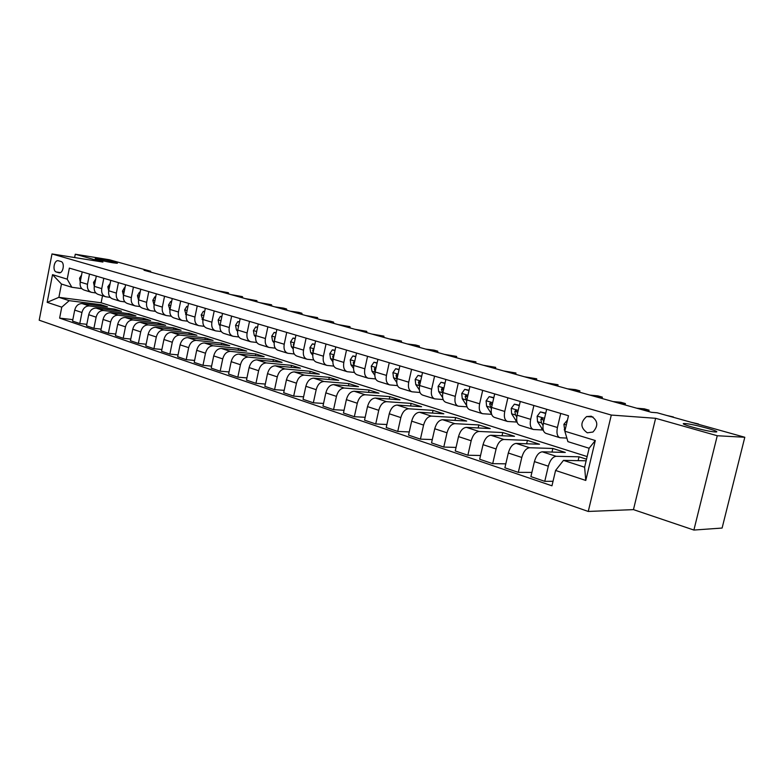 <?xml version="1.0" encoding="UTF-8"?>
<svg xmlns="http://www.w3.org/2000/svg" width="784" height="784" viewBox="0 0 784 784"><rect width="100%" height="100%" fill="white"/><g stroke="black" fill="none" stroke-linecap="round" stroke-linejoin="round"><path stroke-width="1.18" d="M685.285 423.585C693.693 423.997 724.338 432.533 715.126 431.945L714.988 431.935C706.609 431.572 675.661 422.909 684.961 423.566L685.285 423.585M99.637 259.024C107.183 260.21 119.658 263.228 117.1 263.267L113.131 262.816C105.595 261.65 92.953 258.583 95.53 258.553L99.637 259.024M591.273 416.226L586.589 416.569C580.101 422.429 580.346 427.848 587.324 432.817L592.939 432.033C598.545 425.869 597.986 420.596 591.273 416.226M693.889 530.053L717.262 435.737L655.62 418.303L633.462 509.62L693.889 530.053L722.103 528.053L744.8 437.266L657.159 412.776L651.435 412.325L144.011 270.245L150.704 271.293L109.358 259.749L75.274 254.232L74.627 257.544M633.462 509.62L588.255 511.452L39.2 320.205L51.989 253.947L611.304 415.059L588.255 511.452M56.35 272.009L59.045 272.793C63.249 273.714 65.121 262.415 60.907 261.493L58.271 260.739C54.076 259.759 52.156 271.029 56.35 272.009L60.348 272.587M61.76 307.161L47.177 302.34L52.528 274.665L67.208 279.153L71.834 287.267L61.466 284.043L58.888 297.332L69.217 300.664L61.76 307.161L59.623 318.128L551.965 485.806L555.582 470.459L563.48 460.384L584.609 467.215L589.117 448.252L567.91 441.647L564.833 431.22L595.301 440.53L585.785 480.445L555.582 470.459M564.833 431.22L568.488 415.736L69.355 268.108L67.208 279.153M717.262 435.737L744.8 437.266M655.62 418.303L611.304 415.059M51.989 253.947L102.91 262.052L75.274 254.232M150.548 272.068L150.704 271.293M102.508 295.764L101.126 302.771L58.888 297.332L47.177 302.34M71.834 287.267L81.791 288.63M560.727 413.442L557.424 427.505C556.356 433.199 557.218 436.619 560.011 437.746L566.861 438.089M533.884 405.504L530.66 419.352C529.631 424.967 530.533 428.338 533.375 429.485L542.548 429.995M507.885 397.811L504.739 411.453C503.749 416.98 504.69 420.322 507.571 421.469L516.823 422.057M482.699 390.363L479.622 403.799C478.661 409.248 479.641 412.551 482.562 413.707L491.637 414.344M458.268 383.141L455.269 396.371C454.338 401.751 455.347 405.014 458.307 406.181L467.019 406.837M434.571 376.134L431.641 389.178C430.739 394.47 431.788 397.713 434.777 398.88L443.136 399.556M411.58 369.333L408.719 382.19C407.847 387.414 408.915 390.618 411.933 391.794L419.979 392.49M389.256 362.727L386.453 375.409C385.61 380.563 386.708 383.729 389.756 384.905L397.488 385.61M367.569 356.308L364.834 368.813C364.011 373.899 365.138 377.035 368.206 378.221L375.654 378.937M346.508 350.085L343.823 362.414C343.029 367.431 344.176 370.528 347.263 371.724L354.437 372.439M326.026 344.019L323.4 356.191C322.626 361.14 323.802 364.207 326.899 365.403L333.808 366.118M306.103 338.129L303.535 350.134C302.791 355.025 303.976 358.063 307.093 359.258L313.757 359.974M286.728 332.406L284.21 344.245C283.485 349.076 284.69 352.085 287.826 353.27L294.255 353.996M267.873 326.82L265.404 338.521C264.698 343.284 265.923 346.263 269.069 347.449L275.272 348.165M249.508 321.391L247.097 332.935C246.411 337.639 247.646 340.589 250.802 341.785L256.799 342.49M231.633 316.109L229.261 327.506C228.595 332.151 229.849 335.072 233.015 336.267L238.806 336.963M214.208 310.954L211.886 322.204C211.239 326.801 212.503 329.692 215.678 330.887L221.284 331.583M197.235 305.936L194.951 317.05C194.324 321.587 195.608 324.449 198.783 325.644L204.203 326.33M180.683 301.036L178.448 312.022C177.841 316.501 179.124 319.333 182.309 320.529L187.552 321.205M164.542 296.264L162.347 307.112C161.749 311.542 163.052 314.345 166.237 315.54L171.314 316.207M148.793 291.609L146.637 302.33C146.069 306.701 147.372 309.484 150.557 310.67L155.477 311.336M133.427 287.062L131.31 297.655C130.752 301.977 132.065 304.741 135.26 305.927L140.022 306.573M118.433 282.622L116.355 293.098C115.807 297.371 117.13 300.105 120.324 301.291L124.94 301.928M103.792 278.291L101.744 288.649C101.214 292.873 102.547 295.578 105.742 296.764L110.221 297.391M89.494 274.067L87.485 284.298C86.965 288.483 88.298 291.158 91.493 292.344L95.834 292.961M100.568 305.927L100.813 304.692L69.217 300.664M100.813 304.692L107.447 306.799L82.124 303.594C78.41 303.575 75.94 305.75 74.705 310.111L72.559 321.087L79.782 323.537L86.818 324.321M114.464 310.395L114.719 309.112L89.376 305.936C85.662 305.917 83.192 308.112 81.948 312.493L79.782 323.537M114.719 309.112L121.51 311.268L96.158 308.122C92.434 308.112 89.954 310.307 88.71 314.727L86.524 325.83L93.913 328.339L101.126 329.123M128.674 314.962L128.939 313.639L103.576 310.513C99.862 310.503 97.373 312.728 96.118 317.167L93.913 328.339M128.939 313.639L135.887 315.844L110.515 312.747C106.791 312.747 104.301 314.982 103.037 319.451L100.813 330.681L108.378 333.249L115.767 334.033M143.227 319.647L143.501 318.265L118.119 315.197C114.395 315.207 111.896 317.451 110.622 321.95L108.378 333.249M143.501 318.265L150.606 320.529L125.224 317.481C121.491 317.5 118.992 319.764 117.708 324.282L115.444 335.64L123.196 338.276L130.771 339.06M158.113 324.429L158.397 323.008L133.006 319.99C129.282 320.009 126.773 322.293 125.479 326.84L123.196 338.276M158.397 323.008L165.679 325.321L140.277 322.332C136.553 322.361 134.035 324.664 132.741 329.231L130.438 340.726L138.376 343.421L146.138 344.215M173.352 329.339L173.656 327.859L148.254 324.899C144.521 324.939 142.002 327.261 140.699 331.857L138.376 343.421M173.656 327.859L181.104 330.231L155.712 327.3C151.978 327.349 149.45 329.682 148.137 334.307L145.795 345.94L153.929 348.704L161.896 349.488M188.964 334.356L189.277 332.828L163.885 329.937C160.152 329.986 157.623 332.338 156.3 337.002L153.929 348.704M189.277 332.828L196.911 335.258L171.52 332.396C167.786 332.455 165.248 334.827 163.925 339.511L161.533 351.281L169.873 354.113L178.046 354.897M204.957 339.511L205.281 337.924L179.899 335.091C176.165 335.16 173.627 337.551 172.284 342.265L169.873 354.113M205.281 337.924L213.101 340.403L187.729 337.62C183.995 337.688 181.447 340.099 180.095 344.842L177.664 356.759L186.21 359.66L194.608 360.434M221.343 344.793L221.686 343.137L196.314 340.383C192.58 340.462 190.032 342.892 188.67 347.665L186.21 359.66M221.686 343.137L229.702 345.685L204.35 342.971C200.606 343.059 198.058 345.509 196.686 350.311L194.207 362.375L202.978 365.344L211.602 366.118M238.13 350.203L238.493 348.488L213.16 345.803C209.416 345.911 206.858 348.37 205.486 353.212L202.978 365.344M238.493 348.488L246.715 351.095L221.392 348.459C217.658 348.566 215.1 351.056 213.709 355.916L211.18 368.127L220.177 371.185L229.036 371.939M255.349 355.76L255.731 353.966L230.427 351.369C226.694 351.487 224.136 353.996 222.734 358.896L220.177 371.185M255.731 353.966L264.159 356.651L238.885 354.094C235.151 354.221 232.583 356.749 231.172 361.679L228.595 374.037L237.826 377.173L246.931 377.917M273.018 361.453L273.41 359.591L248.156 357.083C244.432 357.22 241.854 359.768 240.433 364.727L237.826 377.173M273.41 359.591L282.054 362.345L256.829 359.876C253.105 360.023 250.527 362.59 249.106 367.578L246.47 380.103L255.956 383.327L265.306 384.052M291.138 367.304L291.55 365.364L266.354 362.943C262.63 363.1 260.053 365.687 258.612 370.714L255.956 383.327M291.55 365.364L300.429 368.186L275.262 365.814C271.538 365.981 268.961 368.588 267.511 373.654L264.825 386.336L274.567 389.638L284.19 390.354M309.729 373.321L310.17 371.283L285.043 368.96C281.329 369.137 278.741 371.773 277.281 376.869L274.567 389.638M310.17 371.283L319.274 374.184L294.196 371.91C290.482 372.096 287.895 374.752 286.425 379.887L283.681 392.735L293.686 396.126L303.594 396.822M328.819 379.485L329.28 377.359L304.241 375.144C300.537 375.35 297.94 378.025 296.46 383.19L293.686 396.126M329.28 377.359L338.639 380.338L313.649 378.172C309.945 378.388 307.348 381.093 305.858 386.287L303.055 399.311L313.345 402.8L323.537 403.456M348.429 385.836L348.909 383.611L323.978 381.504C320.274 381.72 317.677 384.454 316.177 389.687L313.345 402.8M348.909 383.611L358.523 386.669L333.641 384.621C329.946 384.846 327.349 387.6 325.83 392.872L322.979 406.063L333.553 409.66L344.049 410.287M368.568 392.353L369.088 390.02L344.254 388.041C340.57 388.286 337.973 391.059 336.444 396.371L333.553 409.66M369.088 390.02L378.966 393.166L354.201 391.236C350.517 391.49 347.91 394.293 346.371 399.644L343.461 413.021L354.339 416.706L365.158 417.304M389.276 399.066L389.815 396.616L365.119 394.754C361.453 395.028 358.837 397.851 357.288 403.241L354.339 416.706M389.815 396.616L399.977 399.85L375.35 398.047C371.685 398.331 369.068 401.183 367.51 406.602L364.531 420.165L375.722 423.968L386.884 424.516M410.561 405.975L411.13 403.397L386.581 401.673C382.935 401.967 380.318 404.848 378.741 410.306L375.722 423.968M411.13 403.397L421.576 406.72L397.106 405.063C393.47 405.367 390.853 408.278 389.266 413.776L386.218 427.525L397.743 431.435L409.258 431.935M432.454 413.08L433.062 410.375L408.68 408.787C405.044 409.111 402.427 412.041 400.83 417.588L397.743 431.435M433.062 410.375L443.813 413.795L419.518 412.276C415.892 412.619 413.276 415.579 411.659 421.155L408.542 435.1L420.42 439.138L432.298 439.569M454.975 420.41L455.622 417.549L431.425 416.118C427.819 416.471 425.202 419.46 423.576 425.085L420.42 439.138M455.622 417.549L466.686 421.067L442.588 419.714C438.991 420.077 436.374 423.095 434.738 428.76L431.543 442.911L443.783 447.066L456.053 447.419M478.162 427.956L478.857 424.938L454.867 423.664C451.28 424.046 448.664 427.094 447.007 432.807L443.783 447.066M478.857 424.938L490.245 428.564L466.372 427.368C462.795 427.77 460.179 430.847 458.513 436.6L455.249 450.957L467.862 455.23L480.543 455.504M502.034 435.747L502.779 432.552L479.024 431.445C475.467 431.866 472.85 434.973 471.164 440.765L467.862 455.23M502.779 432.552L514.51 436.286L490.882 435.267C487.344 435.698 484.728 438.834 483.032 444.675L479.681 459.248L492.695 463.658L505.807 463.834M526.632 443.783L527.426 440.392L503.926 439.471C500.408 439.922 497.791 443.087 496.086 448.977L492.695 463.658M527.426 440.392L539.519 444.234L516.166 443.411C512.658 443.881 510.041 447.076 508.316 453.015L504.886 467.803L518.312 472.36L531.885 472.419M551.985 452.074L552.838 448.468L529.621 447.742C526.142 448.232 523.526 451.466 521.791 457.444L518.312 472.36M552.838 448.468L565.313 452.437L542.254 451.809C538.784 452.319 536.168 455.582 534.414 461.609L530.905 476.623L544.762 481.327L553.034 481.288M578.122 460.649L579.033 456.807L556.15 456.288C552.7 456.817 550.094 460.12 548.32 466.196L544.762 481.327M579.033 456.807L586.52 459.189M586.128 460.796L563.48 460.384M101.126 302.771L587.138 456.562M82.183 271.901L80.193 282.083C79.684 286.238 81.026 288.904 84.211 290.08L91.013 292.197M59.623 318.128L72.843 319.637M96.314 276.086L94.286 286.376C93.766 290.58 95.099 293.265 98.284 294.451L105.262 296.617M110.779 280.358L108.711 290.766C108.182 295.019 109.505 297.744 112.7 298.92L119.844 301.144M125.587 284.739L123.49 295.274C122.941 299.576 124.254 302.31 127.449 303.506L134.779 305.78M140.757 289.227L138.621 299.88C138.053 304.231 139.366 307.005 142.561 308.19L150.087 310.523M156.31 293.824L154.134 304.613C153.546 309.014 154.85 311.807 158.035 312.992L165.757 315.393M172.235 298.537L170.02 309.455C169.422 313.904 170.716 316.726 173.901 317.922L181.829 320.382M188.572 303.369L186.318 314.413C185.7 318.921 186.984 321.773 190.169 322.969L198.303 325.487M205.33 308.328L203.027 319.509C202.39 324.066 203.664 326.948 206.839 328.143L215.208 330.74M222.519 313.414L220.167 324.733C219.52 329.349 220.774 332.259 223.95 333.445L232.544 336.12M240.159 318.627L237.758 330.093C237.091 334.768 238.336 337.698 241.501 338.894L250.331 341.638M258.259 323.978L255.819 335.601C255.133 340.325 256.358 343.294 259.514 344.49L268.598 347.312M276.86 329.486L274.371 341.246C273.655 346.038 274.87 349.037 278.006 350.232L287.356 353.133M295.96 335.131L293.422 347.057C292.687 351.908 293.882 354.936 297.009 356.122L306.632 359.111M315.599 340.942L313.002 353.025C312.248 357.935 313.424 360.993 316.54 362.188L326.438 365.256M335.777 346.91L333.131 359.15C332.347 364.139 333.514 367.226 336.601 368.411L346.802 371.577M356.544 353.055L353.829 365.462C353.025 370.509 354.162 373.635 357.239 374.821L367.745 378.074M377.908 359.366L375.134 371.959C374.301 377.075 375.418 380.22 378.466 381.406L389.295 384.768M399.889 365.873L397.057 378.633C396.204 383.827 397.292 387.012 400.32 388.188L411.482 391.647M422.527 372.567L419.636 385.512C418.754 390.775 419.812 393.989 422.811 395.165L434.326 398.742M445.861 379.466L442.891 392.598C441.98 397.939 443.009 401.192 445.978 402.359L457.866 406.043M469.9 386.581L466.862 399.909C465.921 405.318 466.921 408.601 469.861 409.767L482.121 413.57M494.694 393.911L491.578 407.435C490.608 412.933 491.568 416.255 494.469 417.402L507.14 421.341M520.262 401.477L517.077 415.206C516.068 420.783 516.999 424.144 519.861 425.281L532.944 429.348M546.664 409.277L543.4 423.233C542.352 428.887 543.234 432.278 546.056 433.415L559.59 437.619M61.466 284.043L52.528 274.665M595.301 440.53L589.117 448.252M585.785 480.445L584.609 467.215M81.585 274.988L79.566 278.212L80.223 281.926M228.124 293.794L228.35 292.716L219.559 291.393M228.801 293.98L228.35 292.716L216.776 290.619M95.697 279.202L93.531 282.426L94.296 286.336L101.744 288.649M242.217 297.734L242.442 296.656L233.661 295.343M242.864 297.92L242.442 296.656L230.819 294.549M110.152 283.514L107.829 286.738L108.702 290.854M256.593 301.762L256.829 300.664L248.067 299.38M257.23 301.948L256.829 300.664L245.157 298.567M124.95 287.924L124.391 287.757L122.461 291.148L123.46 295.45M271.284 305.878L271.519 304.77L262.777 303.496M271.901 306.054L271.519 304.77L259.808 302.663M124.97 287.846L124.391 287.757M140.111 292.452L139.425 292.246L137.445 295.676L138.572 300.194M286.297 310.082L286.532 308.965L277.801 307.7M286.885 310.248L286.532 308.965L283.504 308.112L274.772 306.858M140.13 292.344L139.425 292.246M155.644 297.087L154.82 296.842L152.802 300.301L154.056 305.045M301.634 314.374L301.869 313.247L293.167 312.003M302.193 314.531L301.869 313.247L298.782 312.375L290.06 311.14M155.673 296.96L154.82 296.842M171.569 301.84L170.598 301.556L168.531 305.054L169.922 310.023M317.304 318.765L317.549 317.618L308.867 316.403M317.843 318.912L317.549 317.618L305.701 315.511M171.598 301.693L170.598 301.556M187.895 306.711L186.768 306.377L184.661 309.915L186.2 315.139M333.327 323.253L333.572 322.097L324.919 320.891M333.837 323.39L333.572 322.097L330.348 321.195L321.675 319.99M187.925 306.534L186.768 306.377M204.634 311.709L203.35 311.326L201.194 314.903L202.88 320.391M349.713 327.839L349.968 326.663L341.334 325.497M350.193 327.977L349.968 326.663L338.022 324.566M204.673 311.503L203.35 311.326M221.803 316.834L220.363 316.403L218.148 320.019L219.03 324.596L220 325.791M366.471 332.534L366.726 331.348L358.131 330.191M366.922 332.661L366.726 331.348L354.74 329.251M220.804 321.685L220.637 322.459M221.852 316.599L220.363 316.403M239.434 322.097L237.807 321.616L235.553 325.262L236.415 329.888L237.572 331.338M383.611 337.326L383.876 336.13L375.311 335.003M384.033 337.443L383.876 336.13L371.851 334.033M238.463 326.752L238.14 328.271M239.483 321.832L237.807 321.616M257.524 327.496L255.721 326.957L253.408 330.652L254.251 335.327L255.613 337.061M401.153 342.245L401.418 341.03L392.902 339.933M401.545 342.353L401.418 341.03L389.354 338.933M256.564 332.073L256.123 334.141M257.583 327.193L255.721 326.957M276.105 333.043L274.106 332.445L271.734 336.179L272.558 340.913L274.135 342.941M276.174 332.72L274.106 332.445M419.107 347.273L419.381 346.048L410.914 344.97M419.46 347.371L419.381 346.048L415.755 345.029L407.278 343.96M275.145 337.6L274.42 338.629L274.606 340.119M295.196 338.737L293 338.08L290.56 341.863L291.364 346.646L293.167 349.007M295.264 338.414L293 338.08M437.492 352.418L437.766 351.183L429.348 350.134M437.815 352.506L437.766 351.183L434.062 350.144L425.624 349.096M294.216 343.314L293.314 344.352L293.598 346.224M314.815 344.597L312.404 343.872L309.905 347.694L310.68 352.535L312.728 355.26M314.884 344.264L312.404 343.872M456.317 357.69L456.602 356.436L448.242 355.426M456.602 357.769L456.602 356.436L444.43 354.358M313.816 349.223L312.728 350.232L313.12 352.457M334.984 350.615L332.347 349.831L329.79 353.692L330.534 358.592L332.837 361.718M335.052 350.281L332.347 349.831M475.614 363.09L475.898 361.826L467.597 360.846M475.849 363.159L475.898 361.826L463.687 359.748M333.964 355.328L332.69 356.279L333.2 358.837M355.72 356.808L352.849 355.946L350.232 359.866L350.948 364.815L353.525 368.382M355.799 356.475L352.849 355.946M495.38 368.627L495.674 367.343L487.432 366.402M495.576 368.676L495.674 367.343L483.434 365.275M354.672 361.64L353.212 362.492L353.849 365.383M377.065 363.178L373.948 362.247L371.253 366.206L371.939 371.214L374.811 375.281M377.143 362.835L373.948 362.247M515.637 374.301L515.941 372.998L507.777 372.096M515.794 374.34L515.941 372.998L503.671 370.95M375.967 368.176L375.232 367.794L374.321 368.882L375.105 372.086M399.036 369.734L395.655 368.725L392.892 372.733L393.539 377.8L396.743 382.425M399.115 369.391L395.655 368.725M536.413 380.113L536.717 378.799L528.641 377.937M536.521 380.142L536.717 378.799L524.427 376.761M397.88 374.948L396.969 374.37L396.038 375.458L396.988 378.976M421.655 376.487L417.999 375.399L415.167 379.446L415.775 384.572L419.332 389.844M421.733 376.134L417.999 375.399M557.728 386.081L558.041 384.748L550.045 383.935M557.787 386.1L558.041 384.748L545.723 382.719M420.42 381.994L419.332 381.132L418.401 382.229L419.518 386.081M444.959 383.445L441.02 382.269L438.099 386.365L438.677 391.559L442.627 397.576M445.038 383.082L441.02 382.269M579.592 392.206L579.905 390.863L572.006 390.079M579.601 392.206L579.905 390.863L575.485 389.628L567.567 388.835M443.626 389.344L442.362 388.09L441.431 389.207L442.735 393.431M443.558 389.668L441.431 389.207M468.979 390.608L464.726 389.344L461.737 393.499L462.266 398.752L466.686 405.651M469.067 390.246L464.726 389.344M602.034 398.488L602.357 397.125L594.556 396.39M602.357 397.125L597.82 395.861L589.999 395.116M467.47 397.253L466.078 395.273L465.157 396.39L466.647 401.026M467.46 397.302L467.186 396.557L465.157 396.39M493.753 398.007L489.177 396.635L486.09 400.849L486.58 406.161L491.529 413.962M493.832 397.635L489.177 396.635M625.073 404.936L625.407 403.564L617.723 402.878M625.407 403.564L620.752 402.261L613.039 401.565M492.019 405.544L490.519 402.672L489.618 403.799L491.313 408.885M491.999 404.877L491.627 403.956L489.618 403.799M519.302 405.632L514.382 404.162L511.217 408.425L511.648 413.805L517.136 422.37M519.39 405.259L514.382 404.162M648.74 411.571L649.083 410.169L641.508 409.542M649.083 410.169L644.301 408.836L636.706 408.199M517.381 413.903L517.313 412.188L515.715 410.316L514.843 411.443L515.529 414.991L516.754 417.029M517.293 412.698L516.832 411.58L514.843 411.443M545.674 413.501L540.392 411.923L537.128 416.245L537.52 421.694L543.537 430.896M545.762 413.129L540.392 411.923M673.329 417.294L671.623 416.823M673.407 416.961L666.704 415.451M543.586 422.429L543.42 420.097L541.685 418.215L540.882 419.322L541.519 422.909L543.018 425.487M543.4 420.773L542.842 419.45L540.882 419.322M567.479 420.008L563.882 424.311L564.882 431.014M698.328 424.281L696.662 423.821M698.407 423.938L691.606 422.4M89.376 305.936L82.124 303.594M103.576 310.513L96.158 308.122M118.119 315.197L110.515 312.747M133.006 319.99L125.224 317.481M148.254 324.899L140.277 322.332M163.885 329.937L155.712 327.3M179.899 335.091L171.52 332.396M196.314 340.383L187.729 337.62M213.16 345.803L204.35 342.971M230.427 351.369L221.392 348.459M248.156 357.083L238.885 354.094M266.354 362.943L256.829 359.876M285.043 368.96L275.262 365.814M304.241 375.144L294.196 371.91M323.978 381.504L313.649 378.172M344.254 388.041L333.641 384.621M365.119 394.754L354.201 391.236M386.581 401.673L375.35 398.047M408.68 408.787L397.106 405.063M431.425 416.118L419.518 412.276M454.867 423.664L442.588 419.714M479.024 431.445L466.372 427.368M503.926 439.471L490.882 435.267M529.621 447.742L516.166 443.411M556.15 456.288L542.254 451.809M81.948 312.493L74.705 310.111M87.485 284.298L80.193 282.083M96.118 317.167L88.71 314.727M116.355 293.098L108.711 290.766M110.622 321.95L103.037 319.451M131.31 297.655L123.49 295.274M125.479 326.84L117.708 324.282M146.637 302.33L138.621 299.88M140.699 331.857L132.741 329.231M162.347 307.112L154.134 304.613M156.3 337.002L148.137 334.307M178.448 312.022L170.02 309.455M172.284 342.265L163.925 339.511M194.951 317.05L186.318 314.413M188.67 347.665L180.095 344.842M211.886 322.204L203.027 319.509M205.486 353.212L196.686 350.311M229.261 327.506L220.167 324.733M222.734 358.896L213.709 355.916M247.097 332.935L237.758 330.093M240.433 364.727L231.172 361.679M265.404 338.521L255.819 335.601M258.612 370.714L249.106 367.578M284.21 344.245L274.371 341.246M277.281 376.869L267.511 373.654M303.535 350.134L293.422 347.057M296.46 383.19L286.425 379.887M323.4 356.191L313.002 353.025M316.177 389.687L305.858 386.287M343.823 362.414L333.131 359.15M336.444 396.371L325.83 392.872M364.834 368.813L353.829 365.462M357.288 403.241L346.371 399.644M386.453 375.409L375.134 371.959M378.741 410.306L367.51 406.602M408.719 382.19L397.057 378.633M400.83 417.588L389.266 413.776M431.641 389.178L419.636 385.512M423.576 425.085L411.659 421.155M455.269 396.371L442.891 392.598M447.007 432.807L434.738 428.76M479.622 403.799L466.862 399.909M471.164 440.765L458.513 436.6M504.739 411.453L491.578 407.435M496.086 448.977L483.032 444.675M530.66 419.352L517.077 415.206M521.791 457.444L508.316 453.015M557.424 427.505L543.4 423.233M548.32 466.196L534.414 461.609M59.359 272.812L58.731 272.724M80.889 278.516L79.605 278.134M95.001 282.769L93.58 282.338M109.437 287.13L107.869 286.65M124.225 291.589L122.51 291.07M139.376 296.156L137.494 295.588M154.889 300.831L152.851 300.213M170.794 305.633L168.58 304.966M169.991 309.641L169.471 309.484M187.111 310.552L184.71 309.827M186.278 314.609L185.583 314.394M203.83 315.589L201.243 314.815M202.987 319.705L202.096 319.431M220.99 320.764L218.207 319.931M220.128 324.929L219.03 324.596M238.601 326.075L235.602 325.174M237.719 330.289L236.415 329.888M256.672 331.534L253.457 330.564M255.78 335.797L254.251 335.327M275.243 337.13L271.793 336.091M274.331 341.452L272.558 340.913M274.91 338.688L274.42 338.629M294.314 342.882L290.629 341.765M293.383 347.263L291.364 346.646M293.98 344.431L293.314 344.352M313.914 348.792L309.974 347.606M312.963 353.231L310.68 352.535M313.58 350.33L312.728 350.232M334.062 354.868L329.858 353.604M333.082 359.366L330.534 358.592M333.729 356.387L332.69 356.279M354.78 361.12L350.301 359.768M353.79 365.677L350.948 364.815M354.456 362.62L353.212 362.492M376.104 367.549L371.322 366.108M375.085 372.175L371.939 371.214M375.781 369.029L374.321 368.882M398.047 374.164L392.96 372.635M396.88 378.819L393.539 377.8M397.723 375.624L396.038 375.458M420.645 380.985L415.236 379.348M419.215 385.62L415.775 384.572M420.332 382.406L418.401 382.229M443.93 388.002L438.178 386.267M442.215 392.637L438.677 391.559M467.93 395.244L461.805 393.392M465.912 399.86L462.266 398.752M492.666 402.702L486.168 400.742M491.333 413.119L490.794 412.952M490.343 407.308L486.58 406.161M518.195 410.404L511.295 408.317M516.793 420.959L515.774 420.645M515.529 414.991L511.648 413.805M544.547 418.342L537.216 416.137M543.057 429.064L541.538 428.593M541.519 422.909L537.52 421.694M566.322 424.918L563.97 424.203M565.097 430.102L564.215 429.838M593.018 417.01L586.589 416.569M684.961 423.566L684.706 424.585M516.323 410.355L515.715 410.316M542.479 418.264L541.685 418.215"/></g></svg>
